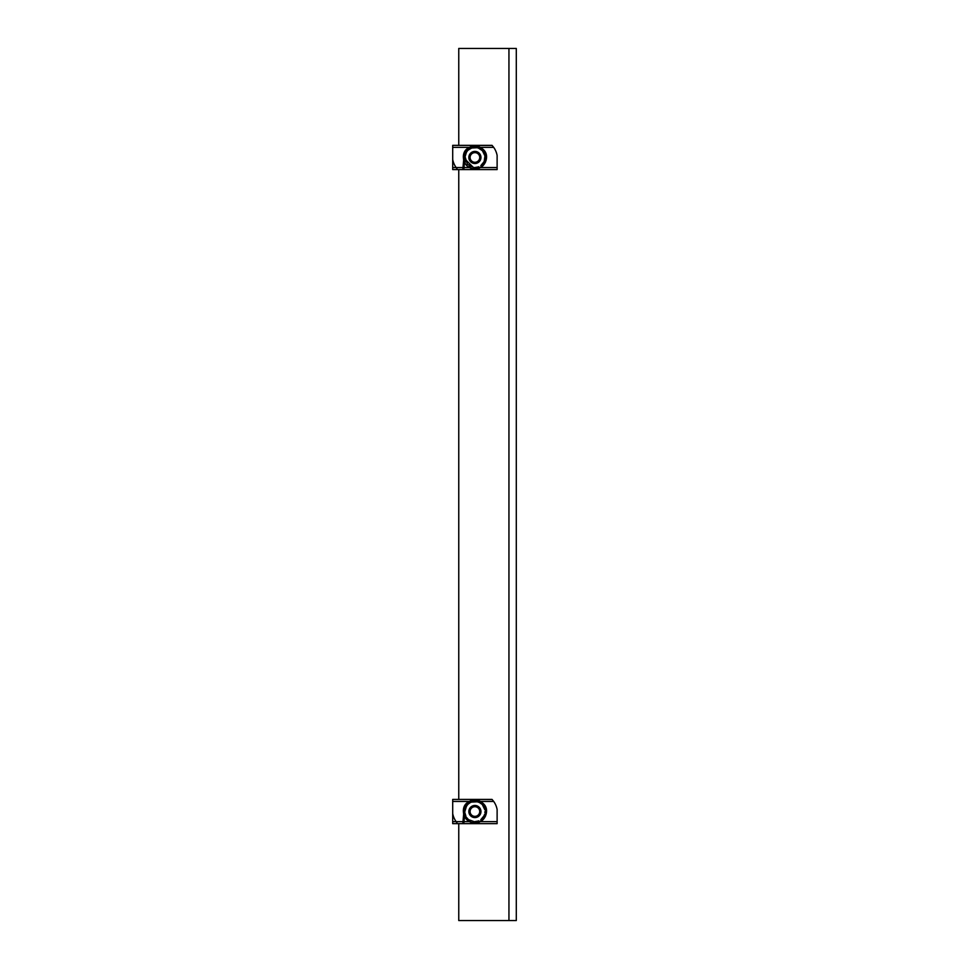 <?xml version="1.0" encoding="UTF-8"?>
<svg xmlns="http://www.w3.org/2000/svg" width="969" height="969" viewBox="0 0 969 969"><rect width="100%" height="100%" fill="white"/><g stroke="black" fill="none" stroke-linecap="round" stroke-linejoin="round"><path stroke-width="1.45" d="M458.761 145.35L458.761 48.45L516.295 48.45L516.295 920.55L458.761 920.55L458.761 823.65M458.761 799.425L458.761 169.575M516.295 920.55L516.295 874.668M516.295 869.532L516.295 854.476M516.295 849.341L516.295 834.297M516.295 829.161L516.295 818.139M516.295 813.003L516.295 797.959M516.295 792.824L516.295 777.768M516.295 772.632L516.295 761.622M516.295 756.486L516.295 741.43M516.295 736.295L516.295 721.239M516.295 716.103L516.295 705.093M516.295 699.957L516.295 684.901M516.295 679.766L516.295 664.722M516.295 659.586L516.295 648.564M516.295 643.428L516.295 628.384M516.295 623.249L516.295 608.193M516.295 603.057L516.295 592.047M516.295 586.911L516.295 571.855M516.295 566.72L516.295 551.664M516.295 546.528L516.295 535.518M516.295 530.382L516.295 515.326M516.295 510.191L516.295 495.147M516.295 490.011L516.295 478.989M516.295 473.853L516.295 458.809M516.295 453.674L516.295 438.618M516.295 433.482L516.295 422.472M516.295 417.336L516.295 402.28M516.295 397.145L516.295 382.089M516.295 376.953L516.295 365.943M516.295 360.807L516.295 345.751M516.295 340.616L516.295 325.572M516.295 320.436L516.295 309.414M516.295 304.278L516.295 289.234M516.295 284.099L516.295 269.043M516.295 263.907L516.295 252.897M516.295 247.761L516.295 232.705M516.295 227.57L516.295 212.514M516.295 207.378L516.295 196.368M516.295 191.232L516.295 176.176M516.295 171.041L516.295 155.997M516.295 150.861L516.295 139.839M516.295 134.703L516.295 119.659M516.295 114.524L516.295 99.468M516.295 94.332L516.295 48.45M452.705 167.552L452.705 159.485A20.192 20.192 0 0 0 456.133 167.552L452.705 167.552L452.705 169.575L497.121 169.575L497.121 167.552L480.491 167.552M463.836 169.49L464.006 167.552L463.836 169.49L462.819 169.49L462.988 167.552L456.133 167.552L456.944 168.618M464.732 152.036L464.26 153.017M462.988 167.552L463.654 159.97M465.072 155.306L464.854 157.874M464.454 162.344L464.006 167.552L469.335 167.552M480.491 147.373L493.693 147.373A20.192 20.192 0 0 1 497.121 155.44L497.121 167.552M452.705 159.485L452.705 147.373L469.335 147.373M493.693 147.373L492.046 145.35L452.705 145.35L452.705 147.373M452.705 145.35L492.131 145.435M497.121 169.575L457.78 169.575M466.61 151.758L464.829 157.463L463.376 157.353C462.722 140.929 490.689 143.836 486.063 160.369C484.003 166.692 479.401 169.466 472.23 168.679C466.707 166.983 463.751 163.24 463.376 157.463C462.528 143.8 484.561 142.431 485.735 155.137C485.941 162.32 486.668 151.297 478.783 147.991C470.861 146.295 466.21 149.432 464.829 157.414L463.376 157.463L463.4 156.76M470.292 148.511L468.003 150.134M481.811 150.122L479.558 148.523M477.438 147.712L471.37 148.027M484.9 158.795L484.984 157.463M484.827 155.67L482.453 150.776M474.907 167.54L478.298 166.947M480.806 165.626L484.04 161.738M465.907 150.256L466.973 149.093L465.907 150.256M469.844 147.106L470.873 146.658M479.982 147.106L481.908 148.293M483.41 149.662L486.353 156.021L485.299 162.465M482.187 166.414L477.123 168.776L472.315 168.691M474.107 168.969L471.297 168.412M468.354 166.959L466.295 165.13M463.848 160.709L463.545 155.524M474.749 168.994L473.95 168.957M468.039 166.716L466.222 165.045M463.776 160.442L463.4 156.821M481.387 147.918L483.628 149.916M486.438 157.148L486.39 158.516M466.392 149.686L472.036 146.295M474.907 168.994L463.388 157.463L463.533 159.316M464.526 162.477L466.804 165.663M468.003 166.692L472.206 168.667M481.193 167.128L485.481 162.065M478.516 146.513L471.709 146.392M466.598 149.468L463.521 155.694M474.907 163.519A6.056 6.056 0 0 0 480.152 154.434A6.056 6.056 0 0 0 469.662 154.434A6.056 6.056 0 0 0 474.907 163.519M474.907 162.283A4.821 4.821 0 0 1 470.74 155.052A4.821 4.821 0 0 1 479.086 155.052A4.821 4.821 0 0 1 474.907 162.283M452.705 821.627L452.705 813.56A20.192 20.192 0 0 0 456.133 821.627L452.705 821.627L452.705 823.65L497.121 823.65L497.121 821.627L480.491 821.627M463.836 823.565L464.006 821.627L463.836 823.565L462.819 823.565L462.988 821.627L456.133 821.627L456.944 822.693M464.732 806.111L464.26 807.092M462.988 821.627L463.654 814.045M465.072 809.381L464.854 811.949M464.454 816.419L464.006 821.627L469.335 821.627M480.491 801.448L493.693 801.448A20.192 20.192 0 0 1 497.121 809.515L497.121 821.627M452.705 813.56L452.705 801.448L469.335 801.448M493.693 801.448L492.046 799.425L452.705 799.425L452.705 801.448M452.705 799.425L492.131 799.51M466.61 805.833L464.829 811.537L463.376 811.428C462.722 795.004 490.689 797.911 486.063 814.444C484.003 820.767 479.401 823.541 472.23 822.754C466.707 821.058 463.751 817.315 463.376 811.537C462.528 797.875 484.561 796.506 485.735 809.212C485.941 816.395 486.668 805.372 478.783 802.066C470.861 800.37 466.21 803.507 464.829 811.489L463.376 811.537L463.4 810.835M470.292 802.586L468.003 804.209M481.811 804.197L479.558 802.598M477.438 801.787L471.37 802.102M484.9 812.87L484.984 811.537M484.827 809.745L482.453 804.851M474.907 821.615L478.298 821.022M480.806 819.701L484.04 815.813M465.907 804.331L466.973 803.168L465.907 804.331M469.844 801.181L470.873 800.733M479.982 801.181L481.908 802.368M483.41 803.737L486.353 810.096L485.299 816.54M482.187 820.489L475.67 823.044M474.107 823.044L470.013 821.978M468.354 821.034L467.639 820.489M464.817 817.109L463.545 809.599M466.901 803.253L469.396 801.411M470.728 800.794L474.846 800.006M474.749 823.069L473.95 823.032M468.039 820.791L466.101 818.975M463.969 815.183L463.4 810.896M481.387 801.993L483.628 803.991M486.438 811.223L486.39 812.591M466.392 803.761L471.249 800.6M463.376 811.537L463.533 813.391M464.526 816.552L466.804 819.738M468.003 820.767L472.206 822.742M472.315 822.766L477.087 822.863M481.193 821.203L485.481 816.14M478.516 800.588L471.709 800.467M466.598 803.543L463.521 809.769M463.751 814.444L471.116 822.427M472.751 822.863L474.907 823.069M474.907 817.594A6.056 6.056 0 0 0 480.152 808.509A6.056 6.056 0 0 0 469.662 808.509A6.056 6.056 0 0 0 474.907 817.594M474.907 816.358A4.821 4.821 0 0 1 470.74 809.127A4.821 4.821 0 0 1 479.086 809.127A4.821 4.821 0 0 1 474.907 816.358M508.943 920.55L508.943 48.45M486.281 159.364L485.336 162.38M482.683 803.022L483.434 803.773M486.281 813.439L485.336 816.455M465.471 150.849L466.937 149.129M486.293 155.597L486.426 158.092M480.927 167.298L478.843 168.303M474.846 145.931L467.155 148.923M463.557 155.428L464.72 162.865M467.882 166.607L468.536 167.08M471.188 168.376L474.568 168.994M477.329 168.739L479.425 168.073M480.636 167.48L481.944 166.607M485.312 162.429L486.341 155.961M481.629 148.087L479.473 146.876M481.835 164.791L483.107 163.325M469.299 165.832L473.902 167.492M483.676 162.429L484.561 160.333M479.231 148.366L476.482 147.506M473.514 167.443L467.482 164.27L464.902 156.312M467.785 150.34L472.073 147.797M478.226 147.942L482.332 150.655M484.912 156.263L484.209 161.326M478.747 166.777L477.959 167.068M465.859 161.884L464.95 158.952M465.471 804.924L466.937 803.204M477.632 800.333L480.139 801.254M486.293 809.672L486.426 812.167M480.927 821.373L478.843 822.378M472.278 800.309L467.155 802.998M465.604 804.73L464.575 806.414L464.72 816.94M467.882 820.682L468.536 821.155M471.188 822.451L474.568 823.069M477.329 822.814L479.425 822.148M480.636 821.555L481.944 820.682M485.312 816.504L486.341 810.036M481.629 802.162L479.473 800.951M475.973 821.555L476.772 821.446M481.835 818.866L483.361 817.037M469.299 819.907L473.902 821.567M483.676 816.504L484.561 814.408M479.231 802.441L476.482 801.581M478.747 820.852L476.494 821.494M465.859 815.959L464.95 813.027"/></g></svg>
